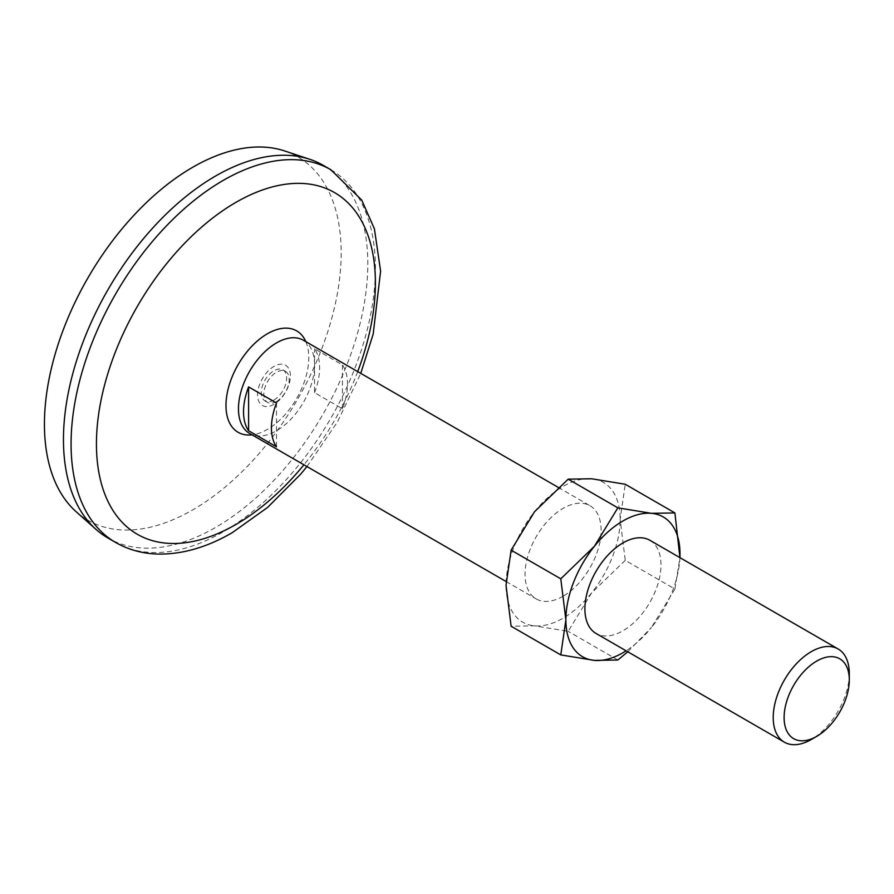 <?xml version="1.0" encoding="UTF-8"?>
<svg xmlns="http://www.w3.org/2000/svg" width="894" height="894" viewBox="0 0 894 894"><rect width="100%" height="100%" fill="white"/><g stroke="black" fill="none" stroke-linecap="round" stroke-linejoin="round"><path stroke-width="0.67" stroke-dasharray="4.47 3.35" d="M674.903 589.023L679.954 557.655A80.695 46.589 -60 0 1 651.469 627.454L674.903 589.023L625.252 560.348L620.145 519.358L625.252 484.257M625.252 560.348L591.616 592.901A80.695 46.589 -60 0 1 534.556 625.845A80.695 46.589 -60 0 1 506.026 585.257A80.695 46.589 -60 0 1 534.556 511.714A80.695 46.589 -60 0 1 591.616 478.771A80.695 46.589 -60 0 1 620.145 519.358A80.695 46.589 -60 0 1 591.616 592.901L568.182 631.332L534.556 625.845L511.122 626.236M617.843 660.007L568.182 631.332M627.789 651.782L651.469 627.454A80.695 46.589 -60 0 1 626.113 650.821M303.401 340.256A53.796 31.066 -60 0 1 311.648 383.37A53.796 31.066 -60 0 1 276.503 430.774A53.796 31.066 -60 0 1 249.605 433.445M563.086 596.231A53.796 31.066 -60 0 1 536.188 598.902A53.796 31.066 -60 0 1 536.188 536.78A53.796 31.066 -60 0 1 589.984 505.713A53.796 31.066 -60 0 1 598.231 548.827A53.796 31.066 -60 0 1 563.086 596.231M314.543 392.656A53.796 31.066 120 0 0 314.543 348.828L342.436 364.931A53.796 31.066 120 0 1 342.436 408.759L314.543 392.656L314.543 348.828M649.837 540.267A53.796 31.066 -60 0 1 658.085 583.38A53.796 31.066 -60 0 1 622.939 630.795A53.796 31.066 -60 0 1 596.041 633.455M849.3 673.629A53.796 31.066 -60 0 1 811.26 739.517M276.503 401.495A17.936 10.359 -60 0 1 267.529 402.378A17.936 10.359 -60 0 1 267.529 381.671A17.936 10.359 -60 0 1 285.465 371.323A17.936 10.359 -60 0 1 288.214 385.694A17.936 10.359 -60 0 1 276.503 401.495M273.966 400.031A17.936 10.359 -60 0 1 264.993 400.914A17.936 10.359 -60 0 1 264.993 380.207A17.936 10.359 -60 0 1 282.929 369.859A17.936 10.359 -60 0 1 285.678 384.219A17.936 10.359 -60 0 1 273.966 400.031M342.436 408.759L342.436 364.931M276.503 403.004L276.503 446.832M357.712 371.613A197.272 113.896 -60 0 1 303.915 464.802M323.237 165.334A215.197 124.244 -60 0 1 356.214 337.787A215.197 124.244 -60 0 1 215.633 527.415A215.197 124.244 -60 0 1 108.029 538.076M284.616 150.952A209.822 121.137 -60 0 1 332.993 313.693A209.822 121.137 -60 0 1 192.802 509.848A209.822 121.137 -60 0 1 76.269 511.837M273.966 404.345A23.222 13.41 -60 0 1 259.741 384.118A23.222 13.41 -60 0 1 288.192 367.691A23.222 13.41 -60 0 1 273.966 404.345M305.837 341.664A58.557 33.804 -60 0 1 267.384 429.399A58.557 33.804 -60 0 1 252.041 434.853M330.836 169.726A215.197 124.244 -60 0 1 363.824 342.178A215.197 124.244 -60 0 1 223.243 531.807A215.197 124.244 -60 0 1 115.639 542.468M506.082 581.513L536.188 598.902M558.236 487.386L589.984 505.713M264.993 400.914L267.529 402.378M282.929 369.859L285.465 371.323M306.966 466.556L337.407 422.013L360.763 373.379"/><path stroke-width="1.34" d="M511.122 550.156L506.026 585.257L511.122 626.236L560.784 654.911L594.409 660.398A80.695 46.589 -60 0 1 565.88 619.81A80.695 46.589 -60 0 1 594.409 546.268A80.695 46.589 -60 0 1 651.469 513.324A80.695 46.589 -60 0 1 679.999 553.922A80.695 46.589 -60 0 1 679.921 557.632L674.903 512.933L625.252 484.257L591.616 478.771L568.182 479.162L617.843 507.837L594.409 546.268L560.784 578.82L511.122 550.156L534.556 511.714L568.182 479.162M626.113 650.821A80.695 46.589 -60 0 1 594.409 660.398L617.843 660.007L627.789 651.782M811.26 739.517L816.703 736.377A46.097 26.619 -60 0 1 784.105 717.547A46.097 26.619 -60 0 1 816.703 661.091A46.097 26.619 -60 0 1 849.3 679.909A46.097 26.619 -60 0 1 816.703 736.377L811.26 739.517A53.796 31.066 -60 0 1 784.362 742.176A53.796 31.066 -60 0 1 784.362 680.055A53.796 31.066 -60 0 1 838.159 648.999A53.796 31.066 -60 0 1 849.3 673.629L849.3 679.909M506.082 581.513L249.605 433.445A53.796 31.066 -60 0 1 249.605 371.323A53.796 31.066 -60 0 1 303.401 340.256L558.236 487.386M276.503 403.004L248.599 386.901A53.796 31.066 120 0 0 248.599 430.729L276.503 446.832A53.796 31.066 120 0 1 276.503 403.004M784.362 742.176L596.041 633.455A53.796 31.066 -60 0 1 596.041 571.333A53.796 31.066 -60 0 1 649.837 540.267L838.159 648.999M560.784 654.911L565.88 619.81L560.784 578.82M674.903 512.933L651.469 513.324L617.843 507.837M248.599 386.901L248.599 430.729M303.915 464.802A197.272 113.896 -60 0 1 235.927 524.487A197.272 113.896 -60 0 1 98.441 415.587A197.272 113.896 -60 0 1 282.37 184.734A197.272 113.896 -60 0 1 357.712 371.613M115.639 542.468L108.029 538.076A215.197 124.244 -60 0 1 96.105 529.46A215.197 124.244 -60 0 1 108.029 289.589A215.197 124.244 -60 0 1 309.805 159.311A215.197 124.244 -60 0 1 323.237 165.334L330.836 169.726A215.197 124.244 -60 0 0 115.639 293.981A215.197 124.244 -60 0 0 115.639 542.468C128.222 549.654 142.057 553.509 157.143 554.045C181.65 554.626 206.67 547.519 232.205 532.701L267.63 507.401L300.652 474.178L306.966 466.556M96.105 529.46L76.269 511.837A209.822 121.137 -60 0 1 87.891 277.956A209.822 121.137 -60 0 1 284.616 150.952L309.805 159.311M252.041 434.853A58.557 33.804 -60 0 1 238.106 364.685A58.557 33.804 -60 0 1 305.837 341.664M360.763 373.379L373.2 334.021L380.609 271.128L374.407 228.819L361.69 200.01L330.836 169.726"/></g></svg>
